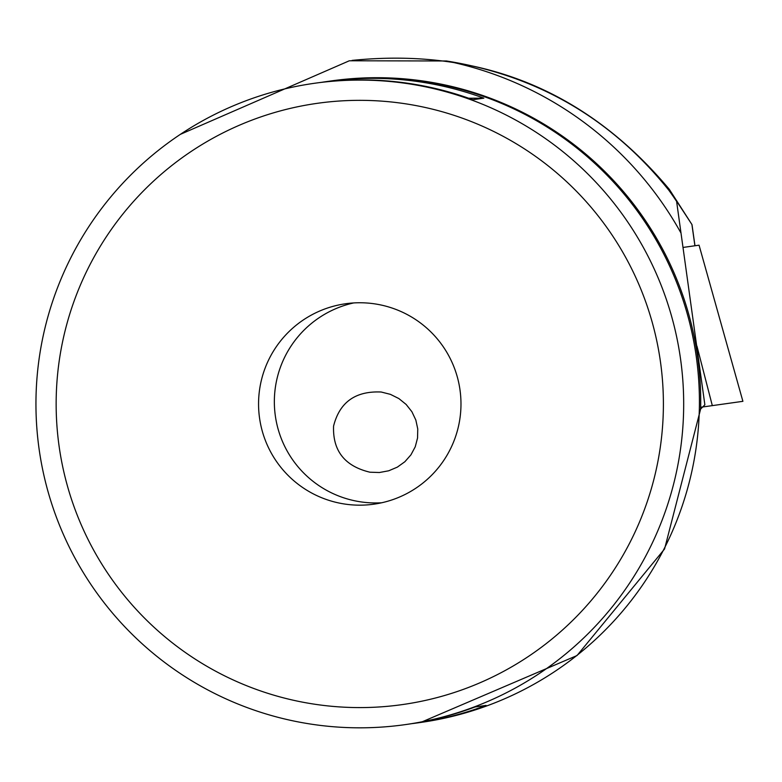<?xml version="1.0" encoding="UTF-8"?>
<svg xmlns="http://www.w3.org/2000/svg" width="782" height="782" viewBox="0 0 782 782"><rect width="100%" height="100%" fill="white"/><g stroke="black" fill="none" stroke-linecap="round" stroke-linejoin="round"><path stroke-width="1.17" d="M676.538 200.925L704.865 404.822L676.538 200.925L668.903 190.309A360.307 360.297 82 0 1 676.313 200.954M314.745 83.244A323.865 323.865 82 0 1 682.852 380.775A323.865 323.865 82 0 1 404.89 724.67A323.865 323.865 82 0 1 39.1 449.034A323.865 323.865 82 0 1 314.745 83.244L316.163 83.048A323.865 323.865 82 0 1 472.817 99.725L483.833 98.17A323.865 323.865 -98 0 0 327.179 81.494L330.483 81.035A323.865 323.865 82 0 1 699.421 401.743A323.865 323.865 82 0 1 420.628 722.46L577.038 655.531L664.563 548.984L700.633 409.025L704.865 404.822M333.572 426.112C332.653 450.813 344.764 466.17 369.915 472.201L379.407 472.514L388.693 470.793L397.334 467.137L404.871 461.732L410.941 454.831L415.242 446.796L417.549 438.018L417.754 428.956L415.838 420.042L411.899 411.733L406.141 404.45L398.849 398.556L390.394 394.343L381.196 392.017C355.439 390.853 339.564 402.222 333.572 426.112M694.905 245.773L691.914 224.493L669.48 190.221L654.651 172.812L669.138 190.27M352.096 60.4C480.559 47.487 586.285 90.448 669.294 189.303L692.002 224.63L694.973 245.763M180.359 134.357L349.319 60.781L446.444 60.976C537.205 75.443 611.348 118.551 668.903 190.309M404.89 724.67L406.308 724.474A323.865 323.865 -98 0 0 475.055 706.967L486.072 705.423A323.865 323.865 82 0 1 417.324 722.93L420.628 722.46A323.865 323.865 82 0 0 698.59 378.556A323.865 323.865 82 0 0 330.483 81.035L331.783 80.849A323.865 323.865 82 0 1 700.633 409.025M696.938 346.064L712.314 405.623L742.9 401.322L699.059 245.186L683.077 247.435M712.314 405.623L701.483 407.148M327.179 81.494A323.865 323.865 -98 0 0 321.676 82.315M417.324 722.93A323.865 323.865 82 0 1 411.811 723.653M460.979 403.59A101.21 101.21 -98 0 0 345.683 303.739A101.21 101.21 -98 0 0 259.546 418.047A101.21 101.21 -98 0 0 373.855 504.185A101.21 101.21 -98 0 0 460.979 403.59M358.645 100.34A303.621 303.621 82 0 1 623.274 554.809A303.621 303.621 82 0 1 97.388 556.745A303.621 303.621 82 0 1 358.645 100.34M353.62 302.947A101.21 101.21 -98 0 0 275.332 415.829A101.21 101.21 -98 0 0 381.704 502.767M483.833 98.17L468.662 98.229M331.783 80.849A323.865 323.865 82 0 1 700.721 401.567M446.444 60.976A347.579 347.579 82 0 1 680.731 232.577M699.059 245.186L742.9 401.322"/></g></svg>
